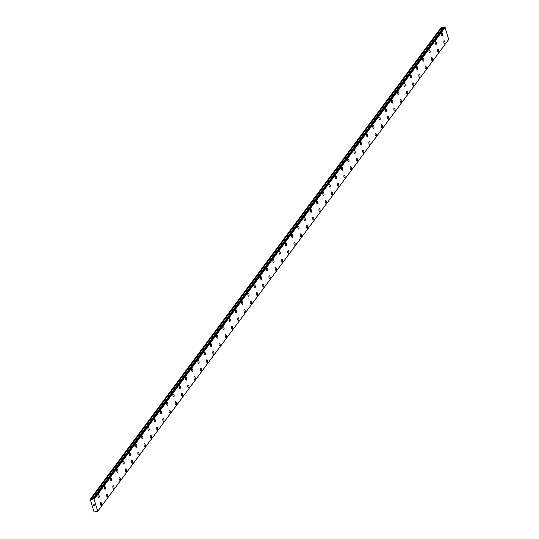 <?xml version="1.0" encoding="UTF-8"?>
<svg xmlns="http://www.w3.org/2000/svg" width="539" height="539" viewBox="0 0 539 539"><rect width="100%" height="100%" fill="white"/><g stroke="black" fill="none" stroke-linecap="round" stroke-linejoin="round"><path stroke-width="0.81" d="M444.21 40.782A1.469 0.593 -97.5 0 1 444.944 41.874A1.469 0.593 -97.5 0 1 444.803 43.544A1.469 0.593 -97.5 0 1 444.594 43.686A1.469 0.593 -97.5 0 1 443.866 42.594A1.469 0.593 -97.5 0 1 444.001 40.924A1.469 0.593 -97.5 0 1 444.21 40.782A1.469 0.593 -97.5 0 1 444.938 41.874A1.469 0.593 -97.5 0 1 444.803 43.544A1.469 0.593 -97.5 0 1 444.594 43.686M437.971 49.177A1.469 0.593 -97.5 0 1 438.699 50.268A1.469 0.593 -97.5 0 1 438.557 51.939A1.469 0.593 -97.5 0 1 438.348 52.081A1.469 0.593 -97.5 0 1 437.621 50.989A1.469 0.593 -97.5 0 1 437.756 49.319A1.469 0.593 -97.5 0 1 437.971 49.177A1.469 0.593 -97.5 0 1 438.692 50.268A1.469 0.593 -97.5 0 1 438.557 51.939A1.469 0.593 -97.5 0 1 438.348 52.081M431.719 57.572A1.469 0.593 -97.5 0 1 432.446 58.663A1.469 0.593 -97.5 0 1 432.312 60.334A1.469 0.593 -97.5 0 1 432.103 60.476A1.469 0.593 -97.5 0 1 431.375 59.384A1.469 0.593 -97.5 0 1 431.51 57.707A1.469 0.593 -97.5 0 1 431.726 57.572A1.469 0.593 -97.5 0 1 432.453 58.663A1.469 0.593 -97.5 0 1 432.318 60.334A1.469 0.593 -97.5 0 1 432.103 60.476M425.48 65.96A1.469 0.593 -97.5 0 1 426.208 67.058A1.469 0.593 -97.5 0 1 426.073 68.729A1.469 0.593 -97.5 0 1 425.857 68.871A1.469 0.593 -97.5 0 1 425.13 67.779A1.469 0.593 -97.5 0 1 425.271 66.102A1.469 0.593 -97.5 0 1 425.48 65.96A1.469 0.593 -97.5 0 1 426.208 67.058A1.469 0.593 -97.5 0 1 426.066 68.729A1.469 0.593 -97.5 0 1 425.857 68.871M419.234 74.355A1.469 0.593 -97.5 0 1 419.962 75.447A1.469 0.593 -97.5 0 1 419.827 77.124A1.469 0.593 -97.5 0 1 419.611 77.266A1.469 0.593 -97.5 0 1 418.891 76.167A1.469 0.593 -97.5 0 1 419.025 74.497A1.469 0.593 -97.5 0 1 419.234 74.355A1.469 0.593 -97.5 0 1 419.962 75.453A1.469 0.593 -97.5 0 1 419.82 77.124A1.469 0.593 -97.5 0 1 419.618 77.266M412.989 82.75A1.469 0.593 -97.5 0 1 413.716 83.841A1.469 0.593 -97.5 0 1 413.581 85.519A1.469 0.593 -97.5 0 1 413.373 85.661A1.469 0.593 -97.5 0 1 412.645 84.562A1.469 0.593 -97.5 0 1 412.78 82.891A1.469 0.593 -97.5 0 1 412.989 82.75A1.469 0.593 -97.5 0 1 413.716 83.848A1.469 0.593 -97.5 0 1 413.581 85.519A1.469 0.593 -97.5 0 1 413.373 85.661M406.743 91.145A1.469 0.593 -97.5 0 1 407.477 92.236A1.469 0.593 -97.5 0 1 407.336 93.907A1.469 0.593 -97.5 0 1 407.127 94.049A1.469 0.593 -97.5 0 1 406.399 92.957A1.469 0.593 -97.5 0 1 406.534 91.286A1.469 0.593 -97.5 0 1 406.743 91.145A1.469 0.593 -97.5 0 1 407.471 92.243A1.469 0.593 -97.5 0 1 407.336 93.914A1.469 0.593 -97.5 0 1 407.127 94.049M400.504 99.54A1.469 0.593 -97.5 0 1 401.232 100.631A1.469 0.593 -97.5 0 1 401.09 102.302A1.469 0.593 -97.5 0 1 400.881 102.444A1.469 0.593 -97.5 0 1 400.154 101.352A1.469 0.593 -97.5 0 1 400.288 99.681A1.469 0.593 -97.5 0 1 400.504 99.54A1.469 0.593 -97.5 0 1 401.225 100.631A1.469 0.593 -97.5 0 1 401.09 102.302A1.469 0.593 -97.5 0 1 400.881 102.444M394.258 107.935A1.469 0.593 -97.5 0 1 394.986 109.026A1.469 0.593 -97.5 0 1 394.851 110.697A1.469 0.593 -97.5 0 1 394.636 110.839A1.469 0.593 -97.5 0 1 393.908 109.747A1.469 0.593 -97.5 0 1 394.043 108.076A1.469 0.593 -97.5 0 1 394.258 107.935A1.469 0.593 -97.5 0 1 394.979 109.026A1.469 0.593 -97.5 0 1 394.844 110.697A1.469 0.593 -97.5 0 1 394.636 110.839M388.599 119.092A1.469 0.593 -97.5 0 1 388.39 119.234A1.469 0.593 -97.5 0 1 387.662 118.142A1.469 0.593 -97.5 0 1 387.804 116.464A1.469 0.593 -97.5 0 1 388.013 116.323A1.469 0.593 -97.5 0 1 388.74 117.421A1.469 0.593 -97.5 0 1 388.599 119.092M388.013 116.323A1.469 0.593 -97.5 0 1 388.74 117.421A1.469 0.593 -97.5 0 1 388.606 119.092A1.469 0.593 -97.5 0 1 388.39 119.234M381.767 124.718A1.469 0.593 -97.5 0 1 382.495 125.816A1.469 0.593 -97.5 0 1 382.36 127.487A1.469 0.593 -97.5 0 1 382.144 127.628A1.469 0.593 -97.5 0 1 381.417 126.537A1.469 0.593 -97.5 0 1 381.558 124.859A1.469 0.593 -97.5 0 1 381.767 124.718A1.469 0.593 -97.5 0 1 382.495 125.816A1.469 0.593 -97.5 0 1 382.353 127.487A1.469 0.593 -97.5 0 1 382.151 127.628M375.521 133.113A1.469 0.593 -97.5 0 1 376.249 134.204A1.469 0.593 -97.5 0 1 376.114 135.882A1.469 0.593 -97.5 0 1 375.905 136.023A1.469 0.593 -97.5 0 1 375.178 134.925A1.469 0.593 -97.5 0 1 375.312 133.254A1.469 0.593 -97.5 0 1 375.521 133.113A1.469 0.593 -97.5 0 1 376.249 134.211A1.469 0.593 -97.5 0 1 376.114 135.882A1.469 0.593 -97.5 0 1 375.899 136.023M369.276 141.508A1.469 0.593 -97.5 0 1 370.003 142.599A1.469 0.593 -97.5 0 1 369.869 144.277A1.469 0.593 -97.5 0 1 369.66 144.418A1.469 0.593 -97.5 0 1 368.932 143.32A1.469 0.593 -97.5 0 1 369.067 141.649A1.469 0.593 -97.5 0 1 369.276 141.508A1.469 0.593 -97.5 0 1 370.003 142.606A1.469 0.593 -97.5 0 1 369.869 144.277A1.469 0.593 -97.5 0 1 369.66 144.418M363.03 149.903A1.469 0.593 -97.5 0 1 363.758 151.001A1.469 0.593 -97.5 0 1 363.623 152.665A1.469 0.593 -97.5 0 1 363.414 152.806A1.469 0.593 -97.5 0 1 362.686 151.715A1.469 0.593 -97.5 0 1 362.821 150.044A1.469 0.593 -97.5 0 1 363.037 149.903A1.469 0.593 -97.5 0 1 363.764 150.994A1.469 0.593 -97.5 0 1 363.623 152.665A1.469 0.593 -97.5 0 1 363.414 152.806M356.791 158.298A1.469 0.593 -97.5 0 1 357.519 159.389A1.469 0.593 -97.5 0 1 357.384 161.06A1.469 0.593 -97.5 0 1 357.168 161.201A1.469 0.593 -97.5 0 1 356.441 160.11A1.469 0.593 -97.5 0 1 356.575 158.439A1.469 0.593 -97.5 0 1 356.791 158.298A1.469 0.593 -97.5 0 1 357.512 159.389A1.469 0.593 -97.5 0 1 357.377 161.06A1.469 0.593 -97.5 0 1 357.168 161.201M350.545 166.692A1.469 0.593 -97.5 0 1 351.273 167.784A1.469 0.593 -97.5 0 1 351.138 169.455A1.469 0.593 -97.5 0 1 350.923 169.596A1.469 0.593 -97.5 0 1 350.195 168.505A1.469 0.593 -97.5 0 1 350.337 166.834A1.469 0.593 -97.5 0 1 350.545 166.692A1.469 0.593 -97.5 0 1 351.273 167.784A1.469 0.593 -97.5 0 1 351.132 169.455A1.469 0.593 -97.5 0 1 350.923 169.596M344.3 175.081A1.469 0.593 -97.5 0 1 345.027 176.179A1.469 0.593 -97.5 0 1 344.893 177.85A1.469 0.593 -97.5 0 1 344.677 177.991A1.469 0.593 -97.5 0 1 343.949 176.9A1.469 0.593 -97.5 0 1 344.091 175.222A1.469 0.593 -97.5 0 1 344.3 175.081A1.469 0.593 -97.5 0 1 345.027 176.179A1.469 0.593 -97.5 0 1 344.886 177.85A1.469 0.593 -97.5 0 1 344.684 177.991M338.64 186.245A1.469 0.593 -97.5 0 1 338.431 186.386A1.469 0.593 -97.5 0 1 337.71 185.295A1.469 0.593 -97.5 0 1 337.845 183.617A1.469 0.593 -97.5 0 1 338.054 183.476A1.469 0.593 -97.5 0 1 338.782 184.574A1.469 0.593 -97.5 0 1 338.64 186.245M338.054 183.476A1.469 0.593 -97.5 0 1 338.782 184.574A1.469 0.593 -97.5 0 1 338.647 186.245A1.469 0.593 -97.5 0 1 338.438 186.386M331.808 191.871A1.469 0.593 -97.5 0 1 332.536 192.962A1.469 0.593 -97.5 0 1 332.401 194.64A1.469 0.593 -97.5 0 1 332.192 194.781A1.469 0.593 -97.5 0 1 331.465 193.683A1.469 0.593 -97.5 0 1 331.6 192.012A1.469 0.593 -97.5 0 1 331.808 191.871A1.469 0.593 -97.5 0 1 332.536 192.969A1.469 0.593 -97.5 0 1 332.401 194.64A1.469 0.593 -97.5 0 1 332.192 194.781M325.569 200.265A1.469 0.593 -97.5 0 1 326.297 201.357A1.469 0.593 -97.5 0 1 326.156 203.035A1.469 0.593 -97.5 0 1 325.947 203.176A1.469 0.593 -97.5 0 1 325.219 202.078A1.469 0.593 -97.5 0 1 325.354 200.407A1.469 0.593 -97.5 0 1 325.569 200.265A1.469 0.593 -97.5 0 1 326.29 201.364A1.469 0.593 -97.5 0 1 326.156 203.035A1.469 0.593 -97.5 0 1 325.947 203.169M319.324 208.66A1.469 0.593 -97.5 0 1 320.051 209.752A1.469 0.593 -97.5 0 1 319.91 211.423A1.469 0.593 -97.5 0 1 319.701 211.564A1.469 0.593 -97.5 0 1 318.973 210.473A1.469 0.593 -97.5 0 1 319.108 208.802A1.469 0.593 -97.5 0 1 319.324 208.66A1.469 0.593 -97.5 0 1 320.045 209.759A1.469 0.593 -97.5 0 1 319.91 211.423A1.469 0.593 -97.5 0 1 319.701 211.564M313.078 217.055A1.469 0.593 -97.5 0 1 313.806 218.147A1.469 0.593 -97.5 0 1 313.671 219.818A1.469 0.593 -97.5 0 1 313.455 219.959A1.469 0.593 -97.5 0 1 312.728 218.868A1.469 0.593 -97.5 0 1 312.869 217.197A1.469 0.593 -97.5 0 1 313.078 217.055A1.469 0.593 -97.5 0 1 313.799 218.147A1.469 0.593 -97.5 0 1 313.664 219.818A1.469 0.593 -97.5 0 1 313.455 219.959M306.832 225.45A1.469 0.593 -97.5 0 1 307.56 226.542A1.469 0.593 -97.5 0 1 307.425 228.213A1.469 0.593 -97.5 0 1 307.217 228.354A1.469 0.593 -97.5 0 1 306.482 227.263A1.469 0.593 -97.5 0 1 306.624 225.592A1.469 0.593 -97.5 0 1 306.832 225.45A1.469 0.593 -97.5 0 1 307.56 226.542A1.469 0.593 -97.5 0 1 307.419 228.213A1.469 0.593 -97.5 0 1 307.21 228.354M300.587 233.838A1.469 0.593 -97.5 0 1 301.314 234.937A1.469 0.593 -97.5 0 1 301.18 236.608A1.469 0.593 -97.5 0 1 300.964 236.749A1.469 0.593 -97.5 0 1 300.243 235.658A1.469 0.593 -97.5 0 1 300.378 233.98A1.469 0.593 -97.5 0 1 300.587 233.838A1.469 0.593 -97.5 0 1 301.314 234.937A1.469 0.593 -97.5 0 1 301.173 236.608A1.469 0.593 -97.5 0 1 300.971 236.749M294.341 242.233A1.469 0.593 -97.5 0 1 295.069 243.332A1.469 0.593 -97.5 0 1 294.934 245.002A1.469 0.593 -97.5 0 1 294.725 245.144A1.469 0.593 -97.5 0 1 293.998 244.046A1.469 0.593 -97.5 0 1 294.132 242.375A1.469 0.593 -97.5 0 1 294.341 242.233A1.469 0.593 -97.5 0 1 295.069 243.332A1.469 0.593 -97.5 0 1 294.934 245.002A1.469 0.593 -97.5 0 1 294.725 245.144M288.096 250.628A1.469 0.593 -97.5 0 1 288.83 251.72A1.469 0.593 -97.5 0 1 288.688 253.397A1.469 0.593 -97.5 0 1 288.48 253.539A1.469 0.593 -97.5 0 1 287.752 252.441A1.469 0.593 -97.5 0 1 287.887 250.77A1.469 0.593 -97.5 0 1 288.096 250.628A1.469 0.593 -97.5 0 1 288.823 251.726A1.469 0.593 -97.5 0 1 288.688 253.397A1.469 0.593 -97.5 0 1 288.48 253.539M281.857 259.023A1.469 0.593 -97.5 0 1 282.584 260.115A1.469 0.593 -97.5 0 1 282.443 261.792A1.469 0.593 -97.5 0 1 282.234 261.934A1.469 0.593 -97.5 0 1 281.506 260.836A1.469 0.593 -97.5 0 1 281.641 259.165A1.469 0.593 -97.5 0 1 281.857 259.023A1.469 0.593 -97.5 0 1 282.577 260.121A1.469 0.593 -97.5 0 1 282.443 261.792A1.469 0.593 -97.5 0 1 282.234 261.927M275.611 267.418A1.469 0.593 -97.5 0 1 276.339 268.51A1.469 0.593 -97.5 0 1 276.204 270.18A1.469 0.593 -97.5 0 1 275.988 270.322A1.469 0.593 -97.5 0 1 275.261 269.231A1.469 0.593 -97.5 0 1 275.402 267.56A1.469 0.593 -97.5 0 1 275.611 267.418A1.469 0.593 -97.5 0 1 276.332 268.516A1.469 0.593 -97.5 0 1 276.197 270.18A1.469 0.593 -97.5 0 1 275.988 270.322M269.951 278.575A1.469 0.593 -97.5 0 1 269.743 278.717A1.469 0.593 -97.5 0 1 269.015 277.625A1.469 0.593 -97.5 0 1 269.156 275.955A1.469 0.593 -97.5 0 1 269.365 275.813A1.469 0.593 -97.5 0 1 270.093 276.905A1.469 0.593 -97.5 0 1 269.951 278.575M269.365 275.813A1.469 0.593 -97.5 0 1 270.093 276.905A1.469 0.593 -97.5 0 1 269.958 278.575A1.469 0.593 -97.5 0 1 269.749 278.717M263.12 284.208A1.469 0.593 -97.5 0 1 263.847 285.299A1.469 0.593 -97.5 0 1 263.712 286.97A1.469 0.593 -97.5 0 1 263.497 287.112A1.469 0.593 -97.5 0 1 262.776 286.02A1.469 0.593 -97.5 0 1 262.911 284.349A1.469 0.593 -97.5 0 1 263.12 284.208A1.469 0.593 -97.5 0 1 263.847 285.299A1.469 0.593 -97.5 0 1 263.706 286.97A1.469 0.593 -97.5 0 1 263.504 287.112M256.874 292.596A1.469 0.593 -97.5 0 1 257.602 293.694A1.469 0.593 -97.5 0 1 257.467 295.365A1.469 0.593 -97.5 0 1 257.258 295.507A1.469 0.593 -97.5 0 1 256.53 294.415A1.469 0.593 -97.5 0 1 256.665 292.738A1.469 0.593 -97.5 0 1 256.874 292.596A1.469 0.593 -97.5 0 1 257.602 293.694A1.469 0.593 -97.5 0 1 257.467 295.365A1.469 0.593 -97.5 0 1 257.258 295.507M250.628 300.991A1.469 0.593 -97.5 0 1 251.363 302.089A1.469 0.593 -97.5 0 1 251.221 303.76A1.469 0.593 -97.5 0 1 251.012 303.902A1.469 0.593 -97.5 0 1 250.285 302.803A1.469 0.593 -97.5 0 1 250.419 301.133A1.469 0.593 -97.5 0 1 250.628 300.991A1.469 0.593 -97.5 0 1 251.356 302.089A1.469 0.593 -97.5 0 1 251.221 303.76A1.469 0.593 -97.5 0 1 251.012 303.902M244.383 309.386A1.469 0.593 -97.5 0 1 245.11 310.484A1.469 0.593 -97.5 0 1 244.976 312.155A1.469 0.593 -97.5 0 1 244.767 312.297A1.469 0.593 -97.5 0 1 244.039 311.198A1.469 0.593 -97.5 0 1 244.174 309.527A1.469 0.593 -97.5 0 1 244.389 309.386A1.469 0.593 -97.5 0 1 245.117 310.477A1.469 0.593 -97.5 0 1 244.976 312.155A1.469 0.593 -97.5 0 1 244.767 312.297M238.144 317.781A1.469 0.593 -97.5 0 1 238.871 318.872A1.469 0.593 -97.5 0 1 238.737 320.543A1.469 0.593 -97.5 0 1 238.521 320.685A1.469 0.593 -97.5 0 1 237.793 319.593A1.469 0.593 -97.5 0 1 237.928 317.922A1.469 0.593 -97.5 0 1 238.144 317.781A1.469 0.593 -97.5 0 1 238.865 318.879A1.469 0.593 -97.5 0 1 238.73 320.55A1.469 0.593 -97.5 0 1 238.521 320.685M231.898 326.176A1.469 0.593 -97.5 0 1 232.626 327.267A1.469 0.593 -97.5 0 1 232.491 328.938A1.469 0.593 -97.5 0 1 232.275 329.08A1.469 0.593 -97.5 0 1 231.548 327.988A1.469 0.593 -97.5 0 1 231.689 326.317A1.469 0.593 -97.5 0 1 231.898 326.176A1.469 0.593 -97.5 0 1 232.626 327.267A1.469 0.593 -97.5 0 1 232.484 328.938A1.469 0.593 -97.5 0 1 232.275 329.08M225.652 334.571A1.469 0.593 -97.5 0 1 226.38 335.662A1.469 0.593 -97.5 0 1 226.245 337.333A1.469 0.593 -97.5 0 1 226.03 337.475A1.469 0.593 -97.5 0 1 225.309 336.383A1.469 0.593 -97.5 0 1 225.443 334.712A1.469 0.593 -97.5 0 1 225.652 334.571A1.469 0.593 -97.5 0 1 226.38 335.662A1.469 0.593 -97.5 0 1 226.239 337.333A1.469 0.593 -97.5 0 1 226.036 337.475M219.407 342.966A1.469 0.593 -97.5 0 1 220.134 344.057A1.469 0.593 -97.5 0 1 220 345.728A1.469 0.593 -97.5 0 1 219.791 345.87A1.469 0.593 -97.5 0 1 219.063 344.778A1.469 0.593 -97.5 0 1 219.198 343.1A1.469 0.593 -97.5 0 1 219.407 342.966A1.469 0.593 -97.5 0 1 220.134 344.057A1.469 0.593 -97.5 0 1 220 345.728A1.469 0.593 -97.5 0 1 219.791 345.87M213.161 351.354A1.469 0.593 -97.5 0 1 213.895 352.452A1.469 0.593 -97.5 0 1 213.754 354.123A1.469 0.593 -97.5 0 1 213.545 354.264A1.469 0.593 -97.5 0 1 212.817 353.173A1.469 0.593 -97.5 0 1 212.952 351.495A1.469 0.593 -97.5 0 1 213.161 351.354A1.469 0.593 -97.5 0 1 213.889 352.452A1.469 0.593 -97.5 0 1 213.754 354.123A1.469 0.593 -97.5 0 1 213.545 354.264M206.922 359.749A1.469 0.593 -97.5 0 1 207.65 360.847A1.469 0.593 -97.5 0 1 207.508 362.518A1.469 0.593 -97.5 0 1 207.299 362.659A1.469 0.593 -97.5 0 1 206.572 361.561A1.469 0.593 -97.5 0 1 206.707 359.89A1.469 0.593 -97.5 0 1 206.922 359.749A1.469 0.593 -97.5 0 1 207.643 360.847A1.469 0.593 -97.5 0 1 207.508 362.518A1.469 0.593 -97.5 0 1 207.299 362.659M201.263 370.913A1.469 0.593 -97.5 0 1 201.054 371.054A1.469 0.593 -97.5 0 1 200.326 369.956A1.469 0.593 -97.5 0 1 200.461 368.285A1.469 0.593 -97.5 0 1 200.676 368.144A1.469 0.593 -97.5 0 1 201.397 369.242A1.469 0.593 -97.5 0 1 201.263 370.913M200.676 368.144A1.469 0.593 -97.5 0 1 201.404 369.235A1.469 0.593 -97.5 0 1 201.269 370.913A1.469 0.593 -97.5 0 1 201.054 371.054M195.017 379.308A1.469 0.593 -97.5 0 1 194.808 379.443A1.469 0.593 -97.5 0 1 194.08 378.351A1.469 0.593 -97.5 0 1 194.222 376.68A1.469 0.593 -97.5 0 1 194.431 376.539A1.469 0.593 -97.5 0 1 195.158 377.637A1.469 0.593 -97.5 0 1 195.017 379.308M194.431 376.539A1.469 0.593 -97.5 0 1 195.158 377.63A1.469 0.593 -97.5 0 1 195.024 379.301A1.469 0.593 -97.5 0 1 194.808 379.443M188.185 384.934A1.469 0.593 -97.5 0 1 188.913 386.025A1.469 0.593 -97.5 0 1 188.778 387.696A1.469 0.593 -97.5 0 1 188.569 387.837A1.469 0.593 -97.5 0 1 187.841 386.746A1.469 0.593 -97.5 0 1 187.976 385.075A1.469 0.593 -97.5 0 1 188.185 384.934A1.469 0.593 -97.5 0 1 188.913 386.025A1.469 0.593 -97.5 0 1 188.771 387.696A1.469 0.593 -97.5 0 1 188.562 387.837M181.939 393.329A1.469 0.593 -97.5 0 1 182.667 394.42A1.469 0.593 -97.5 0 1 182.532 396.091A1.469 0.593 -97.5 0 1 182.323 396.232A1.469 0.593 -97.5 0 1 181.596 395.141A1.469 0.593 -97.5 0 1 181.731 393.47A1.469 0.593 -97.5 0 1 181.939 393.329A1.469 0.593 -97.5 0 1 182.667 394.42A1.469 0.593 -97.5 0 1 182.532 396.091A1.469 0.593 -97.5 0 1 182.323 396.232M175.694 401.723A1.469 0.593 -97.5 0 1 176.428 402.815A1.469 0.593 -97.5 0 1 176.287 404.486A1.469 0.593 -97.5 0 1 176.078 404.627A1.469 0.593 -97.5 0 1 175.35 403.536A1.469 0.593 -97.5 0 1 175.485 401.858A1.469 0.593 -97.5 0 1 175.694 401.723A1.469 0.593 -97.5 0 1 176.421 402.815A1.469 0.593 -97.5 0 1 176.287 404.486A1.469 0.593 -97.5 0 1 176.078 404.627M169.455 410.112A1.469 0.593 -97.5 0 1 170.183 411.21A1.469 0.593 -97.5 0 1 170.041 412.881A1.469 0.593 -97.5 0 1 169.832 413.022A1.469 0.593 -97.5 0 1 169.105 411.931A1.469 0.593 -97.5 0 1 169.239 410.253A1.469 0.593 -97.5 0 1 169.455 410.112A1.469 0.593 -97.5 0 1 170.176 411.21A1.469 0.593 -97.5 0 1 170.041 412.881A1.469 0.593 -97.5 0 1 169.832 413.022M163.209 418.507A1.469 0.593 -97.5 0 1 163.937 419.598A1.469 0.593 -97.5 0 1 163.802 421.276A1.469 0.593 -97.5 0 1 163.587 421.417A1.469 0.593 -97.5 0 1 162.859 420.319A1.469 0.593 -97.5 0 1 162.994 418.648A1.469 0.593 -97.5 0 1 163.209 418.507A1.469 0.593 -97.5 0 1 163.93 419.605A1.469 0.593 -97.5 0 1 163.795 421.276A1.469 0.593 -97.5 0 1 163.587 421.417M156.964 426.901A1.469 0.593 -97.5 0 1 157.691 427.993A1.469 0.593 -97.5 0 1 157.556 429.671A1.469 0.593 -97.5 0 1 157.341 429.812A1.469 0.593 -97.5 0 1 156.613 428.714A1.469 0.593 -97.5 0 1 156.755 427.043A1.469 0.593 -97.5 0 1 156.964 426.901A1.469 0.593 -97.5 0 1 157.691 428A1.469 0.593 -97.5 0 1 157.55 429.671A1.469 0.593 -97.5 0 1 157.341 429.812M151.304 438.066A1.469 0.593 -97.5 0 1 151.095 438.2A1.469 0.593 -97.5 0 1 150.368 437.109A1.469 0.593 -97.5 0 1 150.509 435.438A1.469 0.593 -97.5 0 1 150.718 435.296A1.469 0.593 -97.5 0 1 151.446 436.395A1.469 0.593 -97.5 0 1 151.304 438.066M150.718 435.296A1.469 0.593 -97.5 0 1 151.446 436.388A1.469 0.593 -97.5 0 1 151.311 438.059A1.469 0.593 -97.5 0 1 151.102 438.2M144.472 443.691A1.469 0.593 -97.5 0 1 145.2 444.783A1.469 0.593 -97.5 0 1 145.065 446.454A1.469 0.593 -97.5 0 1 144.85 446.595A1.469 0.593 -97.5 0 1 144.129 445.504A1.469 0.593 -97.5 0 1 144.263 443.833A1.469 0.593 -97.5 0 1 144.472 443.691A1.469 0.593 -97.5 0 1 145.2 444.783A1.469 0.593 -97.5 0 1 145.065 446.454A1.469 0.593 -97.5 0 1 144.856 446.595M138.227 452.086A1.469 0.593 -97.5 0 1 138.954 453.178A1.469 0.593 -97.5 0 1 138.819 454.849A1.469 0.593 -97.5 0 1 138.611 454.99A1.469 0.593 -97.5 0 1 137.883 453.899A1.469 0.593 -97.5 0 1 138.018 452.228A1.469 0.593 -97.5 0 1 138.227 452.086A1.469 0.593 -97.5 0 1 138.954 453.178A1.469 0.593 -97.5 0 1 138.819 454.849A1.469 0.593 -97.5 0 1 138.611 454.99M131.988 460.474A1.469 0.593 -97.5 0 1 132.715 461.573A1.469 0.593 -97.5 0 1 132.574 463.244A1.469 0.593 -97.5 0 1 132.365 463.385A1.469 0.593 -97.5 0 1 131.637 462.294A1.469 0.593 -97.5 0 1 131.772 460.616A1.469 0.593 -97.5 0 1 131.988 460.474A1.469 0.593 -97.5 0 1 132.709 461.573A1.469 0.593 -97.5 0 1 132.574 463.244A1.469 0.593 -97.5 0 1 132.365 463.385M125.735 468.869A1.469 0.593 -97.5 0 1 126.463 469.968A1.469 0.593 -97.5 0 1 126.328 471.638A1.469 0.593 -97.5 0 1 126.119 471.78A1.469 0.593 -97.5 0 1 125.392 470.688A1.469 0.593 -97.5 0 1 125.526 469.011A1.469 0.593 -97.5 0 1 125.742 468.869A1.469 0.593 -97.5 0 1 126.47 469.968A1.469 0.593 -97.5 0 1 126.335 471.638A1.469 0.593 -97.5 0 1 126.119 471.78M119.496 477.264A1.469 0.593 -97.5 0 1 120.224 478.356A1.469 0.593 -97.5 0 1 120.089 480.033A1.469 0.593 -97.5 0 1 119.874 480.175A1.469 0.593 -97.5 0 1 119.146 479.077A1.469 0.593 -97.5 0 1 119.287 477.406A1.469 0.593 -97.5 0 1 119.496 477.264A1.469 0.593 -97.5 0 1 120.217 478.362A1.469 0.593 -97.5 0 1 120.082 480.033A1.469 0.593 -97.5 0 1 119.874 480.175M113.251 485.659A1.469 0.593 -97.5 0 1 113.978 486.751A1.469 0.593 -97.5 0 1 113.844 488.428A1.469 0.593 -97.5 0 1 113.628 488.57A1.469 0.593 -97.5 0 1 112.9 487.472A1.469 0.593 -97.5 0 1 113.042 485.801A1.469 0.593 -97.5 0 1 113.251 485.659A1.469 0.593 -97.5 0 1 113.978 486.757A1.469 0.593 -97.5 0 1 113.837 488.428A1.469 0.593 -97.5 0 1 113.635 488.57M107.005 494.054A1.469 0.593 -97.5 0 1 107.733 495.146A1.469 0.593 -97.5 0 1 107.598 496.817A1.469 0.593 -97.5 0 1 107.382 496.958A1.469 0.593 -97.5 0 1 106.661 495.867A1.469 0.593 -97.5 0 1 106.796 494.196A1.469 0.593 -97.5 0 1 107.005 494.054A1.469 0.593 -97.5 0 1 107.733 495.152A1.469 0.593 -97.5 0 1 107.591 496.817A1.469 0.593 -97.5 0 1 107.389 496.958M100.759 502.449A1.469 0.593 -97.5 0 1 101.487 503.541A1.469 0.593 -97.5 0 1 101.352 505.211A1.469 0.593 -97.5 0 1 101.143 505.353A1.469 0.593 -97.5 0 1 100.416 504.261A1.469 0.593 -97.5 0 1 100.55 502.591A1.469 0.593 -97.5 0 1 100.759 502.449A1.469 0.593 -97.5 0 1 101.487 503.541A1.469 0.593 -97.5 0 1 101.352 505.211A1.469 0.593 -97.5 0 1 101.143 505.353M441.859 33.081A1.469 0.593 -97.5 0 1 442.586 34.173A1.469 0.593 -97.5 0 1 442.452 35.85A1.469 0.593 -97.5 0 1 442.236 35.992A1.469 0.593 -97.5 0 1 441.508 34.894A1.469 0.593 -97.5 0 1 441.65 33.223A1.469 0.593 -97.5 0 1 441.859 33.081A1.469 0.593 -97.5 0 1 442.586 34.179A1.469 0.593 -97.5 0 1 442.445 35.85A1.469 0.593 -97.5 0 1 442.243 35.992M435.613 41.476A1.469 0.593 -97.5 0 1 436.341 42.568A1.469 0.593 -97.5 0 1 436.206 44.238A1.469 0.593 -97.5 0 1 435.99 44.38A1.469 0.593 -97.5 0 1 435.269 43.288A1.469 0.593 -97.5 0 1 435.404 41.618A1.469 0.593 -97.5 0 1 435.613 41.476A1.469 0.593 -97.5 0 1 436.341 42.574A1.469 0.593 -97.5 0 1 436.206 44.238A1.469 0.593 -97.5 0 1 435.997 44.38M429.367 49.871A1.469 0.593 -97.5 0 1 430.095 50.962A1.469 0.593 -97.5 0 1 429.96 52.633A1.469 0.593 -97.5 0 1 429.751 52.775A1.469 0.593 -97.5 0 1 429.024 51.683A1.469 0.593 -97.5 0 1 429.159 50.012A1.469 0.593 -97.5 0 1 429.367 49.871A1.469 0.593 -97.5 0 1 430.095 50.962A1.469 0.593 -97.5 0 1 429.96 52.633A1.469 0.593 -97.5 0 1 429.751 52.775M423.128 58.266A1.469 0.593 -97.5 0 1 423.856 59.357A1.469 0.593 -97.5 0 1 423.715 61.028A1.469 0.593 -97.5 0 1 423.506 61.17A1.469 0.593 -97.5 0 1 422.778 60.078A1.469 0.593 -97.5 0 1 422.913 58.407A1.469 0.593 -97.5 0 1 423.128 58.266A1.469 0.593 -97.5 0 1 423.849 59.357A1.469 0.593 -97.5 0 1 423.715 61.028A1.469 0.593 -97.5 0 1 423.506 61.17M417.469 69.423A1.469 0.593 -97.5 0 1 417.26 69.565A1.469 0.593 -97.5 0 1 416.532 68.473A1.469 0.593 -97.5 0 1 416.667 66.796A1.469 0.593 -97.5 0 1 416.883 66.654A1.469 0.593 -97.5 0 1 417.604 67.752A1.469 0.593 -97.5 0 1 417.469 69.423M416.883 66.654A1.469 0.593 -97.5 0 1 417.61 67.752A1.469 0.593 -97.5 0 1 417.476 69.423A1.469 0.593 -97.5 0 1 417.26 69.565M410.637 75.049A1.469 0.593 -97.5 0 1 411.365 76.147A1.469 0.593 -97.5 0 1 411.23 77.818A1.469 0.593 -97.5 0 1 411.014 77.96A1.469 0.593 -97.5 0 1 410.287 76.861A1.469 0.593 -97.5 0 1 410.428 75.19A1.469 0.593 -97.5 0 1 410.637 75.049A1.469 0.593 -97.5 0 1 411.365 76.147A1.469 0.593 -97.5 0 1 411.223 77.818A1.469 0.593 -97.5 0 1 411.014 77.96M404.391 83.444A1.469 0.593 -97.5 0 1 405.119 84.535A1.469 0.593 -97.5 0 1 404.984 86.213A1.469 0.593 -97.5 0 1 404.776 86.355A1.469 0.593 -97.5 0 1 404.041 85.256A1.469 0.593 -97.5 0 1 404.183 83.585A1.469 0.593 -97.5 0 1 404.391 83.444A1.469 0.593 -97.5 0 1 405.119 84.542A1.469 0.593 -97.5 0 1 404.978 86.213A1.469 0.593 -97.5 0 1 404.769 86.355M398.146 91.839A1.469 0.593 -97.5 0 1 398.873 92.93A1.469 0.593 -97.5 0 1 398.739 94.608A1.469 0.593 -97.5 0 1 398.53 94.743A1.469 0.593 -97.5 0 1 397.802 93.651A1.469 0.593 -97.5 0 1 397.937 91.98A1.469 0.593 -97.5 0 1 398.146 91.839A1.469 0.593 -97.5 0 1 398.873 92.937A1.469 0.593 -97.5 0 1 398.732 94.608A1.469 0.593 -97.5 0 1 398.523 94.749M391.9 100.234A1.469 0.593 -97.5 0 1 392.628 101.325A1.469 0.593 -97.5 0 1 392.493 102.996A1.469 0.593 -97.5 0 1 392.284 103.138A1.469 0.593 -97.5 0 1 391.557 102.046A1.469 0.593 -97.5 0 1 391.691 100.375A1.469 0.593 -97.5 0 1 391.9 100.234A1.469 0.593 -97.5 0 1 392.628 101.332A1.469 0.593 -97.5 0 1 392.493 102.996A1.469 0.593 -97.5 0 1 392.284 103.138M385.661 108.629A1.469 0.593 -97.5 0 1 386.389 109.72A1.469 0.593 -97.5 0 1 386.247 111.391A1.469 0.593 -97.5 0 1 386.039 111.533A1.469 0.593 -97.5 0 1 385.311 110.441A1.469 0.593 -97.5 0 1 385.446 108.77A1.469 0.593 -97.5 0 1 385.661 108.629A1.469 0.593 -97.5 0 1 386.382 109.72A1.469 0.593 -97.5 0 1 386.247 111.391A1.469 0.593 -97.5 0 1 386.039 111.533M379.416 117.024A1.469 0.593 -97.5 0 1 380.143 118.115A1.469 0.593 -97.5 0 1 380.002 119.786A1.469 0.593 -97.5 0 1 379.793 119.927A1.469 0.593 -97.5 0 1 379.065 118.836A1.469 0.593 -97.5 0 1 379.2 117.165A1.469 0.593 -97.5 0 1 379.416 117.024A1.469 0.593 -97.5 0 1 380.136 118.115A1.469 0.593 -97.5 0 1 380.002 119.786A1.469 0.593 -97.5 0 1 379.793 119.927M373.17 125.412A1.469 0.593 -97.5 0 1 373.898 126.51A1.469 0.593 -97.5 0 1 373.763 128.181A1.469 0.593 -97.5 0 1 373.547 128.322A1.469 0.593 -97.5 0 1 372.82 127.231A1.469 0.593 -97.5 0 1 372.961 125.553A1.469 0.593 -97.5 0 1 373.17 125.412A1.469 0.593 -97.5 0 1 373.891 126.51A1.469 0.593 -97.5 0 1 373.756 128.181A1.469 0.593 -97.5 0 1 373.547 128.322M367.51 136.576A1.469 0.593 -97.5 0 1 367.302 136.717A1.469 0.593 -97.5 0 1 366.574 135.619A1.469 0.593 -97.5 0 1 366.715 133.948A1.469 0.593 -97.5 0 1 366.924 133.807A1.469 0.593 -97.5 0 1 367.652 134.905A1.469 0.593 -97.5 0 1 367.51 136.576M366.924 133.807A1.469 0.593 -97.5 0 1 367.652 134.905A1.469 0.593 -97.5 0 1 367.517 136.576A1.469 0.593 -97.5 0 1 367.308 136.717M360.679 142.202A1.469 0.593 -97.5 0 1 361.406 143.293A1.469 0.593 -97.5 0 1 361.271 144.971A1.469 0.593 -97.5 0 1 361.056 145.112A1.469 0.593 -97.5 0 1 360.335 144.014A1.469 0.593 -97.5 0 1 360.47 142.343A1.469 0.593 -97.5 0 1 360.679 142.202A1.469 0.593 -97.5 0 1 361.406 143.3A1.469 0.593 -97.5 0 1 361.265 144.971A1.469 0.593 -97.5 0 1 361.063 145.112M354.433 150.597A1.469 0.593 -97.5 0 1 355.161 151.688A1.469 0.593 -97.5 0 1 355.026 153.366A1.469 0.593 -97.5 0 1 354.817 153.5A1.469 0.593 -97.5 0 1 354.089 152.409A1.469 0.593 -97.5 0 1 354.224 150.738A1.469 0.593 -97.5 0 1 354.433 150.597A1.469 0.593 -97.5 0 1 355.161 151.695A1.469 0.593 -97.5 0 1 355.026 153.366A1.469 0.593 -97.5 0 1 354.817 153.5M348.187 158.992A1.469 0.593 -97.5 0 1 348.922 160.083A1.469 0.593 -97.5 0 1 348.78 161.754A1.469 0.593 -97.5 0 1 348.571 161.895A1.469 0.593 -97.5 0 1 347.844 160.804A1.469 0.593 -97.5 0 1 347.978 159.133A1.469 0.593 -97.5 0 1 348.187 158.992A1.469 0.593 -97.5 0 1 348.915 160.083A1.469 0.593 -97.5 0 1 348.78 161.754A1.469 0.593 -97.5 0 1 348.571 161.895M341.942 167.386A1.469 0.593 -97.5 0 1 342.669 168.478A1.469 0.593 -97.5 0 1 342.534 170.149A1.469 0.593 -97.5 0 1 342.326 170.29A1.469 0.593 -97.5 0 1 341.598 169.199A1.469 0.593 -97.5 0 1 341.733 167.528A1.469 0.593 -97.5 0 1 341.948 167.386A1.469 0.593 -97.5 0 1 342.676 168.478A1.469 0.593 -97.5 0 1 342.534 170.149A1.469 0.593 -97.5 0 1 342.326 170.29M335.703 175.781A1.469 0.593 -97.5 0 1 336.43 176.873A1.469 0.593 -97.5 0 1 336.296 178.544A1.469 0.593 -97.5 0 1 336.08 178.685A1.469 0.593 -97.5 0 1 335.352 177.594A1.469 0.593 -97.5 0 1 335.494 175.916A1.469 0.593 -97.5 0 1 335.703 175.781A1.469 0.593 -97.5 0 1 336.424 176.873A1.469 0.593 -97.5 0 1 336.289 178.544A1.469 0.593 -97.5 0 1 336.08 178.685M329.457 184.17A1.469 0.593 -97.5 0 1 330.185 185.268A1.469 0.593 -97.5 0 1 330.05 186.939A1.469 0.593 -97.5 0 1 329.834 187.08A1.469 0.593 -97.5 0 1 329.107 185.989A1.469 0.593 -97.5 0 1 329.248 184.311A1.469 0.593 -97.5 0 1 329.457 184.17A1.469 0.593 -97.5 0 1 330.185 185.268A1.469 0.593 -97.5 0 1 330.043 186.939A1.469 0.593 -97.5 0 1 329.841 187.08M323.211 192.564A1.469 0.593 -97.5 0 1 323.939 193.663A1.469 0.593 -97.5 0 1 323.804 195.334A1.469 0.593 -97.5 0 1 323.589 195.475A1.469 0.593 -97.5 0 1 322.868 194.377A1.469 0.593 -97.5 0 1 323.002 192.706A1.469 0.593 -97.5 0 1 323.211 192.564A1.469 0.593 -97.5 0 1 323.939 193.663A1.469 0.593 -97.5 0 1 323.798 195.334A1.469 0.593 -97.5 0 1 323.595 195.475M316.966 200.959A1.469 0.593 -97.5 0 1 317.693 202.051A1.469 0.593 -97.5 0 1 317.559 203.729A1.469 0.593 -97.5 0 1 317.35 203.87A1.469 0.593 -97.5 0 1 316.622 202.772A1.469 0.593 -97.5 0 1 316.757 201.101A1.469 0.593 -97.5 0 1 316.966 200.959A1.469 0.593 -97.5 0 1 317.693 202.058A1.469 0.593 -97.5 0 1 317.559 203.729A1.469 0.593 -97.5 0 1 317.35 203.87M310.72 209.354A1.469 0.593 -97.5 0 1 311.454 210.446A1.469 0.593 -97.5 0 1 311.313 212.117A1.469 0.593 -97.5 0 1 311.104 212.258A1.469 0.593 -97.5 0 1 310.376 211.167A1.469 0.593 -97.5 0 1 310.511 209.496A1.469 0.593 -97.5 0 1 310.72 209.354A1.469 0.593 -97.5 0 1 311.448 210.453A1.469 0.593 -97.5 0 1 311.313 212.123A1.469 0.593 -97.5 0 1 311.104 212.258M304.481 217.749A1.469 0.593 -97.5 0 1 305.209 218.841A1.469 0.593 -97.5 0 1 305.067 220.512A1.469 0.593 -97.5 0 1 304.858 220.653A1.469 0.593 -97.5 0 1 304.131 219.562A1.469 0.593 -97.5 0 1 304.265 217.891A1.469 0.593 -97.5 0 1 304.481 217.749A1.469 0.593 -97.5 0 1 305.202 218.841A1.469 0.593 -97.5 0 1 305.067 220.512A1.469 0.593 -97.5 0 1 304.858 220.653M298.822 228.907A1.469 0.593 -97.5 0 1 298.613 229.048A1.469 0.593 -97.5 0 1 297.885 227.957A1.469 0.593 -97.5 0 1 298.02 226.286A1.469 0.593 -97.5 0 1 298.235 226.144A1.469 0.593 -97.5 0 1 298.956 227.236A1.469 0.593 -97.5 0 1 298.822 228.907M298.235 226.144A1.469 0.593 -97.5 0 1 298.963 227.236A1.469 0.593 -97.5 0 1 298.828 228.907A1.469 0.593 -97.5 0 1 298.613 229.048M291.99 234.539A1.469 0.593 -97.5 0 1 292.717 235.631A1.469 0.593 -97.5 0 1 292.583 237.301A1.469 0.593 -97.5 0 1 292.367 237.443A1.469 0.593 -97.5 0 1 291.639 236.351A1.469 0.593 -97.5 0 1 291.781 234.674A1.469 0.593 -97.5 0 1 291.99 234.539A1.469 0.593 -97.5 0 1 292.717 235.631A1.469 0.593 -97.5 0 1 292.576 237.301A1.469 0.593 -97.5 0 1 292.367 237.443M285.744 242.927A1.469 0.593 -97.5 0 1 286.472 244.026A1.469 0.593 -97.5 0 1 286.337 245.696A1.469 0.593 -97.5 0 1 286.128 245.838A1.469 0.593 -97.5 0 1 285.401 244.746A1.469 0.593 -97.5 0 1 285.535 243.069A1.469 0.593 -97.5 0 1 285.744 242.927A1.469 0.593 -97.5 0 1 286.472 244.026A1.469 0.593 -97.5 0 1 286.33 245.696A1.469 0.593 -97.5 0 1 286.121 245.838M279.498 251.322A1.469 0.593 -97.5 0 1 280.226 252.42A1.469 0.593 -97.5 0 1 280.091 254.091A1.469 0.593 -97.5 0 1 279.882 254.233A1.469 0.593 -97.5 0 1 279.155 253.135A1.469 0.593 -97.5 0 1 279.29 251.464A1.469 0.593 -97.5 0 1 279.498 251.322A1.469 0.593 -97.5 0 1 280.226 252.42A1.469 0.593 -97.5 0 1 280.091 254.091A1.469 0.593 -97.5 0 1 279.882 254.233M273.253 259.717A1.469 0.593 -97.5 0 1 273.987 260.809A1.469 0.593 -97.5 0 1 273.846 262.486A1.469 0.593 -97.5 0 1 273.637 262.628A1.469 0.593 -97.5 0 1 272.909 261.53A1.469 0.593 -97.5 0 1 273.044 259.859A1.469 0.593 -97.5 0 1 273.253 259.717A1.469 0.593 -97.5 0 1 273.98 260.815A1.469 0.593 -97.5 0 1 273.846 262.486A1.469 0.593 -97.5 0 1 273.637 262.628M267.014 268.112A1.469 0.593 -97.5 0 1 267.742 269.204A1.469 0.593 -97.5 0 1 267.6 270.874A1.469 0.593 -97.5 0 1 267.391 271.016A1.469 0.593 -97.5 0 1 266.664 269.924A1.469 0.593 -97.5 0 1 266.798 268.254A1.469 0.593 -97.5 0 1 267.014 268.112A1.469 0.593 -97.5 0 1 267.735 269.21A1.469 0.593 -97.5 0 1 267.6 270.881A1.469 0.593 -97.5 0 1 267.391 271.016M260.768 276.507A1.469 0.593 -97.5 0 1 261.496 277.598A1.469 0.593 -97.5 0 1 261.361 279.269A1.469 0.593 -97.5 0 1 261.146 279.411A1.469 0.593 -97.5 0 1 260.418 278.319A1.469 0.593 -97.5 0 1 260.553 276.648A1.469 0.593 -97.5 0 1 260.768 276.507A1.469 0.593 -97.5 0 1 261.489 277.598A1.469 0.593 -97.5 0 1 261.354 279.269A1.469 0.593 -97.5 0 1 261.146 279.411M254.523 284.902A1.469 0.593 -97.5 0 1 255.25 285.993A1.469 0.593 -97.5 0 1 255.115 287.664A1.469 0.593 -97.5 0 1 254.9 287.806A1.469 0.593 -97.5 0 1 254.172 286.714A1.469 0.593 -97.5 0 1 254.314 285.043A1.469 0.593 -97.5 0 1 254.523 284.902A1.469 0.593 -97.5 0 1 255.25 285.993A1.469 0.593 -97.5 0 1 255.109 287.664A1.469 0.593 -97.5 0 1 254.9 287.806M248.863 296.059A1.469 0.593 -97.5 0 1 248.654 296.201A1.469 0.593 -97.5 0 1 247.933 295.109A1.469 0.593 -97.5 0 1 248.068 293.432A1.469 0.593 -97.5 0 1 248.277 293.29A1.469 0.593 -97.5 0 1 249.005 294.388A1.469 0.593 -97.5 0 1 248.863 296.059M248.277 293.29A1.469 0.593 -97.5 0 1 249.005 294.388A1.469 0.593 -97.5 0 1 248.87 296.059A1.469 0.593 -97.5 0 1 248.661 296.201M242.031 301.685A1.469 0.593 -97.5 0 1 242.759 302.783A1.469 0.593 -97.5 0 1 242.624 304.454A1.469 0.593 -97.5 0 1 242.415 304.596A1.469 0.593 -97.5 0 1 241.688 303.504A1.469 0.593 -97.5 0 1 241.822 301.827A1.469 0.593 -97.5 0 1 242.031 301.685A1.469 0.593 -97.5 0 1 242.759 302.783A1.469 0.593 -97.5 0 1 242.624 304.454A1.469 0.593 -97.5 0 1 242.415 304.596M235.786 310.08A1.469 0.593 -97.5 0 1 236.52 311.171A1.469 0.593 -97.5 0 1 236.378 312.849A1.469 0.593 -97.5 0 1 236.17 312.991A1.469 0.593 -97.5 0 1 235.442 311.892A1.469 0.593 -97.5 0 1 235.577 310.221A1.469 0.593 -97.5 0 1 235.786 310.08A1.469 0.593 -97.5 0 1 236.513 311.178A1.469 0.593 -97.5 0 1 236.378 312.849A1.469 0.593 -97.5 0 1 236.17 312.991M229.547 318.475A1.469 0.593 -97.5 0 1 230.274 319.566A1.469 0.593 -97.5 0 1 230.133 321.244A1.469 0.593 -97.5 0 1 229.924 321.385A1.469 0.593 -97.5 0 1 229.196 320.287A1.469 0.593 -97.5 0 1 229.331 318.616A1.469 0.593 -97.5 0 1 229.547 318.475A1.469 0.593 -97.5 0 1 230.268 319.573A1.469 0.593 -97.5 0 1 230.133 321.244A1.469 0.593 -97.5 0 1 229.924 321.385M223.294 326.87A1.469 0.593 -97.5 0 1 224.022 327.968A1.469 0.593 -97.5 0 1 223.887 329.639A1.469 0.593 -97.5 0 1 223.678 329.774A1.469 0.593 -97.5 0 1 222.951 328.682A1.469 0.593 -97.5 0 1 223.085 327.011A1.469 0.593 -97.5 0 1 223.301 326.87A1.469 0.593 -97.5 0 1 224.029 327.961A1.469 0.593 -97.5 0 1 223.894 329.632A1.469 0.593 -97.5 0 1 223.678 329.774M217.055 335.265A1.469 0.593 -97.5 0 1 217.783 336.356A1.469 0.593 -97.5 0 1 217.648 338.027A1.469 0.593 -97.5 0 1 217.433 338.169A1.469 0.593 -97.5 0 1 216.705 337.077A1.469 0.593 -97.5 0 1 216.846 335.406A1.469 0.593 -97.5 0 1 217.055 335.265A1.469 0.593 -97.5 0 1 217.783 336.356A1.469 0.593 -97.5 0 1 217.641 338.027A1.469 0.593 -97.5 0 1 217.433 338.169M210.81 343.66A1.469 0.593 -97.5 0 1 211.537 344.751A1.469 0.593 -97.5 0 1 211.403 346.422A1.469 0.593 -97.5 0 1 211.187 346.564A1.469 0.593 -97.5 0 1 210.459 345.472A1.469 0.593 -97.5 0 1 210.601 343.801A1.469 0.593 -97.5 0 1 210.81 343.66A1.469 0.593 -97.5 0 1 211.537 344.751A1.469 0.593 -97.5 0 1 211.396 346.422A1.469 0.593 -97.5 0 1 211.194 346.564M204.564 352.055A1.469 0.593 -97.5 0 1 205.292 353.146A1.469 0.593 -97.5 0 1 205.157 354.817A1.469 0.593 -97.5 0 1 204.941 354.958A1.469 0.593 -97.5 0 1 204.22 353.867A1.469 0.593 -97.5 0 1 204.355 352.189A1.469 0.593 -97.5 0 1 204.564 352.048A1.469 0.593 -97.5 0 1 205.292 353.146A1.469 0.593 -97.5 0 1 205.157 354.817A1.469 0.593 -97.5 0 1 204.948 354.958M198.318 360.443A1.469 0.593 -97.5 0 1 199.046 361.541A1.469 0.593 -97.5 0 1 198.911 363.212A1.469 0.593 -97.5 0 1 198.702 363.353A1.469 0.593 -97.5 0 1 197.975 362.262A1.469 0.593 -97.5 0 1 198.109 360.584A1.469 0.593 -97.5 0 1 198.318 360.443A1.469 0.593 -97.5 0 1 199.046 361.541A1.469 0.593 -97.5 0 1 198.911 363.212A1.469 0.593 -97.5 0 1 198.702 363.353M192.079 368.838A1.469 0.593 -97.5 0 1 192.807 369.929A1.469 0.593 -97.5 0 1 192.666 371.607A1.469 0.593 -97.5 0 1 192.457 371.748A1.469 0.593 -97.5 0 1 191.729 370.65A1.469 0.593 -97.5 0 1 191.864 368.979A1.469 0.593 -97.5 0 1 192.079 368.838A1.469 0.593 -97.5 0 1 192.8 369.936A1.469 0.593 -97.5 0 1 192.666 371.607A1.469 0.593 -97.5 0 1 192.457 371.748M185.834 377.233A1.469 0.593 -97.5 0 1 186.561 378.324A1.469 0.593 -97.5 0 1 186.427 380.002A1.469 0.593 -97.5 0 1 186.211 380.143A1.469 0.593 -97.5 0 1 185.483 379.045A1.469 0.593 -97.5 0 1 185.618 377.374A1.469 0.593 -97.5 0 1 185.834 377.233A1.469 0.593 -97.5 0 1 186.555 378.331A1.469 0.593 -97.5 0 1 186.42 380.002A1.469 0.593 -97.5 0 1 186.211 380.143M180.174 388.39A1.469 0.593 -97.5 0 1 179.965 388.531A1.469 0.593 -97.5 0 1 179.238 387.44A1.469 0.593 -97.5 0 1 179.379 385.769A1.469 0.593 -97.5 0 1 179.588 385.628A1.469 0.593 -97.5 0 1 180.316 386.726A1.469 0.593 -97.5 0 1 180.174 388.39M179.588 385.628A1.469 0.593 -97.5 0 1 180.316 386.719A1.469 0.593 -97.5 0 1 180.181 388.39A1.469 0.593 -97.5 0 1 179.965 388.531M173.342 394.022A1.469 0.593 -97.5 0 1 174.07 395.114A1.469 0.593 -97.5 0 1 173.935 396.785A1.469 0.593 -97.5 0 1 173.72 396.926A1.469 0.593 -97.5 0 1 172.992 395.835A1.469 0.593 -97.5 0 1 173.134 394.164A1.469 0.593 -97.5 0 1 173.342 394.022A1.469 0.593 -97.5 0 1 174.07 395.114A1.469 0.593 -97.5 0 1 173.929 396.785A1.469 0.593 -97.5 0 1 173.726 396.926M167.097 402.417A1.469 0.593 -97.5 0 1 167.824 403.509A1.469 0.593 -97.5 0 1 167.69 405.18A1.469 0.593 -97.5 0 1 167.481 405.321A1.469 0.593 -97.5 0 1 166.753 404.23A1.469 0.593 -97.5 0 1 166.888 402.559A1.469 0.593 -97.5 0 1 167.097 402.417A1.469 0.593 -97.5 0 1 167.824 403.509A1.469 0.593 -97.5 0 1 167.683 405.18A1.469 0.593 -97.5 0 1 167.474 405.321M160.851 410.806A1.469 0.593 -97.5 0 1 161.579 411.904A1.469 0.593 -97.5 0 1 161.444 413.575A1.469 0.593 -97.5 0 1 161.235 413.716A1.469 0.593 -97.5 0 1 160.507 412.625A1.469 0.593 -97.5 0 1 160.642 410.947A1.469 0.593 -97.5 0 1 160.851 410.806A1.469 0.593 -97.5 0 1 161.579 411.904A1.469 0.593 -97.5 0 1 161.444 413.575A1.469 0.593 -97.5 0 1 161.235 413.716M154.605 419.201A1.469 0.593 -97.5 0 1 155.333 420.299A1.469 0.593 -97.5 0 1 155.198 421.97A1.469 0.593 -97.5 0 1 154.989 422.111A1.469 0.593 -97.5 0 1 154.262 421.013A1.469 0.593 -97.5 0 1 154.397 419.342A1.469 0.593 -97.5 0 1 154.612 419.201A1.469 0.593 -97.5 0 1 155.34 420.299A1.469 0.593 -97.5 0 1 155.198 421.97A1.469 0.593 -97.5 0 1 154.989 422.111M148.366 427.595A1.469 0.593 -97.5 0 1 149.094 428.687A1.469 0.593 -97.5 0 1 148.953 430.365A1.469 0.593 -97.5 0 1 148.744 430.506A1.469 0.593 -97.5 0 1 148.016 429.408A1.469 0.593 -97.5 0 1 148.151 427.737A1.469 0.593 -97.5 0 1 148.366 427.595A1.469 0.593 -97.5 0 1 149.087 428.694A1.469 0.593 -97.5 0 1 148.953 430.365A1.469 0.593 -97.5 0 1 148.744 430.506M142.121 435.99A1.469 0.593 -97.5 0 1 142.848 437.082A1.469 0.593 -97.5 0 1 142.714 438.759A1.469 0.593 -97.5 0 1 142.498 438.894A1.469 0.593 -97.5 0 1 141.77 437.803A1.469 0.593 -97.5 0 1 141.912 436.132A1.469 0.593 -97.5 0 1 142.121 435.99A1.469 0.593 -97.5 0 1 142.842 437.089A1.469 0.593 -97.5 0 1 142.707 438.759A1.469 0.593 -97.5 0 1 142.498 438.901M135.875 444.385A1.469 0.593 -97.5 0 1 136.603 445.477A1.469 0.593 -97.5 0 1 136.468 447.148A1.469 0.593 -97.5 0 1 136.252 447.289A1.469 0.593 -97.5 0 1 135.525 446.198A1.469 0.593 -97.5 0 1 135.666 444.527A1.469 0.593 -97.5 0 1 135.875 444.385A1.469 0.593 -97.5 0 1 136.603 445.483A1.469 0.593 -97.5 0 1 136.461 447.148A1.469 0.593 -97.5 0 1 136.259 447.289M130.216 455.543A1.469 0.593 -97.5 0 1 130.007 455.684A1.469 0.593 -97.5 0 1 129.286 454.593A1.469 0.593 -97.5 0 1 129.421 452.922A1.469 0.593 -97.5 0 1 129.63 452.78A1.469 0.593 -97.5 0 1 130.357 453.872A1.469 0.593 -97.5 0 1 130.216 455.543M129.63 452.78A1.469 0.593 -97.5 0 1 130.357 453.872A1.469 0.593 -97.5 0 1 130.222 455.543A1.469 0.593 -97.5 0 1 130.014 455.684M123.384 461.175A1.469 0.593 -97.5 0 1 124.111 462.267A1.469 0.593 -97.5 0 1 123.977 463.938A1.469 0.593 -97.5 0 1 123.768 464.079A1.469 0.593 -97.5 0 1 123.04 462.988A1.469 0.593 -97.5 0 1 123.175 461.317A1.469 0.593 -97.5 0 1 123.384 461.175A1.469 0.593 -97.5 0 1 124.111 462.267A1.469 0.593 -97.5 0 1 123.977 463.938A1.469 0.593 -97.5 0 1 123.768 464.079M117.138 469.563A1.469 0.593 -97.5 0 1 117.873 470.662A1.469 0.593 -97.5 0 1 117.731 472.332A1.469 0.593 -97.5 0 1 117.522 472.474A1.469 0.593 -97.5 0 1 116.795 471.382A1.469 0.593 -97.5 0 1 116.929 469.705A1.469 0.593 -97.5 0 1 117.138 469.563A1.469 0.593 -97.5 0 1 117.866 470.662A1.469 0.593 -97.5 0 1 117.731 472.332A1.469 0.593 -97.5 0 1 117.522 472.474M110.899 477.958A1.469 0.593 -97.5 0 1 111.627 479.056A1.469 0.593 -97.5 0 1 111.485 480.727A1.469 0.593 -97.5 0 1 111.277 480.869A1.469 0.593 -97.5 0 1 110.549 479.771A1.469 0.593 -97.5 0 1 110.684 478.1A1.469 0.593 -97.5 0 1 110.899 477.958A1.469 0.593 -97.5 0 1 111.62 479.056A1.469 0.593 -97.5 0 1 111.485 480.727A1.469 0.593 -97.5 0 1 111.277 480.869M104.654 486.353A1.469 0.593 -97.5 0 1 105.381 487.445A1.469 0.593 -97.5 0 1 105.246 489.122A1.469 0.593 -97.5 0 1 105.031 489.264A1.469 0.593 -97.5 0 1 104.303 488.166A1.469 0.593 -97.5 0 1 104.445 486.495A1.469 0.593 -97.5 0 1 104.654 486.353A1.469 0.593 -97.5 0 1 105.374 487.451A1.469 0.593 -97.5 0 1 105.24 489.122A1.469 0.593 -97.5 0 1 105.031 489.264M98.408 494.748A1.469 0.593 -97.5 0 1 99.136 495.84A1.469 0.593 -97.5 0 1 99.001 497.517A1.469 0.593 -97.5 0 1 98.785 497.652A1.469 0.593 -97.5 0 1 98.058 496.56A1.469 0.593 -97.5 0 1 98.199 494.89A1.469 0.593 -97.5 0 1 98.408 494.748A1.469 0.593 -97.5 0 1 99.136 495.846A1.469 0.593 -97.5 0 1 98.994 497.517A1.469 0.593 -97.5 0 1 98.785 497.652M94.251 504.787L94.372 505.171L94.251 504.787M93.591 504.875L93.705 505.259L93.591 504.875M93.523 504.827L93.658 505.265L93.523 504.827L94.285 504.726L94.419 505.164M94.318 505.494L94.561 505.878M94.163 505.825L93.82 505.622L94.163 505.818M93.82 505.622L93.941 506.033L93.82 505.622M93.732 505.521L93.894 506.04L93.732 505.521L94.48 505.872M95.1 511.888L95.78 511.019L96.663 511.37A0.445 0.377 36.6 0 1 97.047 511.612L97.505 511.545A0.445 0.377 36.6 0 1 97.734 511.208L94.008 499.006A0.445 0.377 36.6 0 1 93.597 498.757L93.132 498.818A0.445 0.377 36.6 0 1 92.917 499.127L92.317 499.68L91.03 499.006L90.202 499.296L94.055 511.895L94.992 511.956L95.747 511.026L95.093 511.902M443.435 27.907L441.273 27.361L90.323 499.101M444.156 26.984L93.2 498.723L444.54 27.017A0.445 0.377 36.6 0 0 444.951 27.267L448.731 39.428L97.781 511.174L448.731 39.428M97.855 511.06L448.798 39.32M94.204 499.114L445.147 27.374M97.505 511.545L97.775 511.188M94.076 499.033L445.019 27.294M94.008 499.006L444.951 27.267M93.597 498.757L444.54 27.017M93.469 498.69L444.412 26.95M92.425 499.666L443.368 27.927M92.317 499.68L443.26 27.94M92.034 499.606L442.977 27.866M91.172 499.04L442.115 27.307M91.03 499.006L441.98 27.267M97.485 511.605L448.435 39.866M93.153 498.757L444.096 27.017"/></g></svg>
